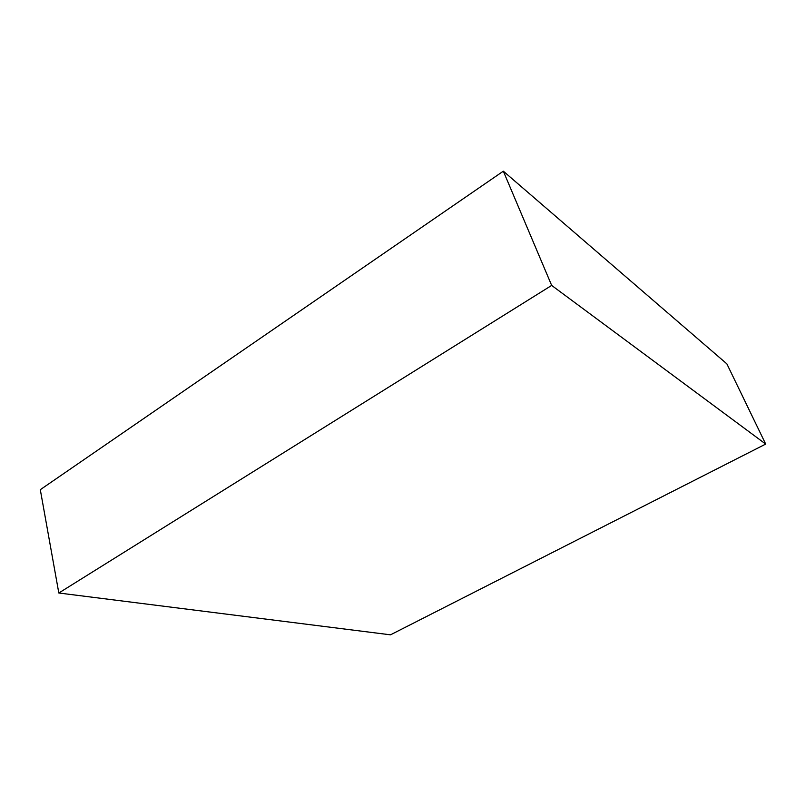 <?xml version="1.0" encoding="UTF-8"?>
<svg xmlns="http://www.w3.org/2000/svg" width="806" height="806" viewBox="0 0 806 806"><rect width="100%" height="100%" fill="white"/><g stroke="black" fill="none" stroke-linecap="round" stroke-linejoin="round"><path stroke-width="1.21" d="M726.871 363.869L765.7 444.076L551.667 285.425L503.327 171.174L726.871 363.869L503.327 171.174L551.667 285.425L58.818 593.004L40.3 489.685L503.327 171.174L40.3 489.685L58.818 593.004L390.497 634.826L765.7 444.076L726.871 363.869M765.7 444.076L551.667 285.425L58.818 593.004L390.497 634.826L765.7 444.076"/></g></svg>
